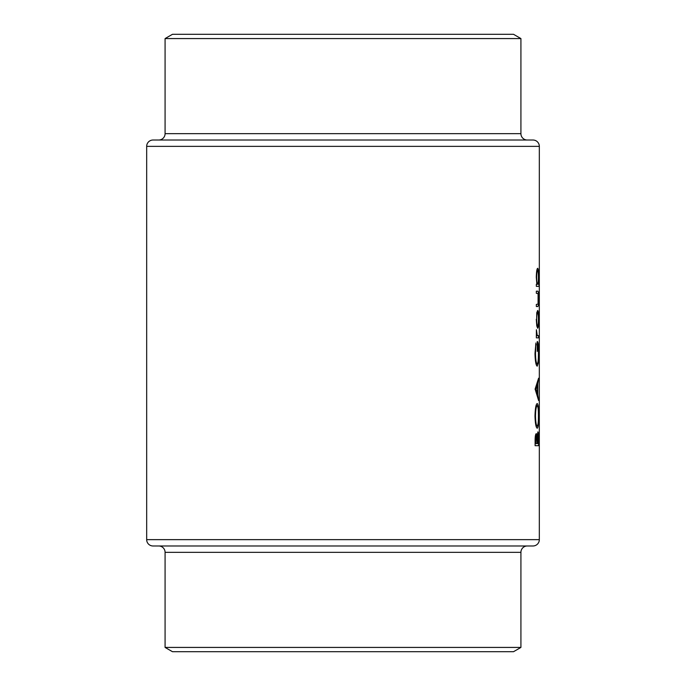 <?xml version="1.0" encoding="UTF-8"?>
<svg xmlns="http://www.w3.org/2000/svg" width="686" height="686" viewBox="0 0 686 686"><rect width="100%" height="100%" fill="white"/><g stroke="black" fill="none" stroke-linecap="round" stroke-linejoin="round"><path stroke-width="1.03" d="M527.268 140.021A6.346 6.346 0 0 1 520.923 133.676L520.923 38.57L165.077 38.57L165.077 133.676L520.923 133.676M158.732 140.021A6.346 6.346 0 0 0 165.077 133.676M539.325 146.358L146.675 146.358A6.346 6.346 0 0 1 153.021 140.021L532.979 140.021A6.346 6.346 0 0 1 539.325 146.358L539.325 539.642A6.346 6.346 0 0 1 532.979 545.979L153.021 545.979A6.346 6.346 0 0 1 146.675 539.642L539.325 539.642M165.077 38.57L172.478 34.3L513.522 34.3L520.923 38.57M153.021 545.979L158.732 545.979A6.346 6.346 0 0 1 165.077 552.324L165.077 647.43L520.923 647.43L520.923 552.324L165.077 552.324M527.268 545.979A6.346 6.346 0 0 0 520.923 552.324M520.923 647.43L513.522 651.7L172.478 651.7L165.077 647.43M536.289 319.333L536.769 325.876L537.661 328.225C538.304 327.745 538.621 324.787 538.613 319.333C538.621 313.905 538.304 310.947 537.661 310.458L536.769 312.807L536.649 319.342C536.744 315.191 537.087 312.927 537.661 312.559C538.167 312.927 538.416 315.183 538.424 319.342L538.613 319.333M536.341 286.354L539.033 286.354L539.033 284.244L538.296 284.244L538.613 277.247C538.621 271.767 538.296 268.783 537.653 268.277C536.872 268.826 536.418 271.836 536.289 277.307L536.872 284.244L536.341 284.244L536.341 286.354L539.033 286.354M536.341 337.864L538.587 337.864L538.587 335.754L537.232 335.377L536.392 329.734L536.341 337.864L538.587 337.864M535.114 389.073L538.587 400.521L537.79 394.647L537.79 383.997L538.587 378.235L535.114 389.073M535.114 445.703L538.587 445.703L538.587 439.349C538.613 434.898 538.381 432.394 537.901 431.854L537.078 436.373L536.246 433.655C535.466 434.238 535.089 436.725 535.114 441.124L535.114 445.703L538.587 445.703M534.986 416.033C535.243 423.562 535.989 427.627 537.232 428.236C538.201 427.558 538.673 423.425 538.639 415.845C538.664 408.29 538.193 404.191 537.215 403.531C535.963 404.174 535.217 408.341 534.986 416.033M535.92 342.983L534.986 353.547C535.209 361.265 535.946 365.475 537.215 366.178L538.218 363.297L538.639 353.119C538.682 345.684 538.218 341.8 537.258 341.482L537.258 351.421L537.601 343.592C538.176 344.801 538.45 347.913 538.424 352.938C538.45 359.481 538.047 363.186 537.198 364.069C536.22 363.357 535.646 359.876 535.492 353.616L535.92 342.983M536.341 306.539L537.61 306.539C538.287 306.899 538.621 304.335 538.613 298.839C538.621 293.419 538.287 290.864 537.627 291.173L536.341 291.173L536.341 293.282L538.09 293.634L538.073 304.095L536.341 304.43L536.341 306.539L537.61 306.539M146.675 146.358L146.675 539.642M536.606 436.373L537.078 436.373M535.612 443.602L536.255 435.764C536.795 436.528 537.018 438.663 536.941 442.178L536.941 443.602L535.114 443.602M535.114 440.738L535.612 440.738M535.389 435.764L536.255 435.764M537.301 443.602L537.901 433.955L538.364 443.602L536.941 443.602M536.829 437.805L537.344 437.805M537.267 433.955L537.901 433.955M535.492 415.93C535.646 409.696 536.22 406.266 537.215 405.64C538.03 406.223 538.433 409.653 538.424 415.93C538.433 422.096 538.038 425.492 537.232 426.126C536.246 425.569 535.663 422.164 535.492 415.93L534.986 415.93M536.049 405.64L537.215 405.64M536.066 426.126L537.232 426.126M538.098 380.524L538.587 380.524M537.104 383.997L537.79 383.997M537.121 394.647L537.79 394.647M538.107 398.223L538.587 398.223M536.023 389.254L537.472 385.103L537.472 393.507L536.023 389.254L535.114 389.254M536.726 385.103L537.472 385.103M536.744 393.507L537.472 393.507M535.612 344.792L536.229 344.792M534.986 353.616L535.492 353.616M536.058 364.069L537.198 364.069M537.713 363.297L538.218 363.297M536.675 335.377L537.232 335.377M536.769 335.754L538.004 335.754L536.769 335.754M536.289 277.324L536.649 277.324C536.735 273.148 537.069 270.833 537.653 270.387C538.158 270.824 538.416 273.131 538.424 277.298C538.424 281.534 538.167 283.85 537.661 284.244L538.296 284.244M536.821 270.387L537.653 270.387M536.872 284.244L537.661 284.244C537.069 283.884 536.735 281.577 536.649 277.324M536.341 291.173L537.627 291.173M536.812 312.559L537.661 312.559M538.424 319.342C538.416 323.483 538.167 325.739 537.661 326.116C537.087 325.756 536.744 323.492 536.649 319.342M536.812 326.116L537.661 326.116"/></g></svg>
